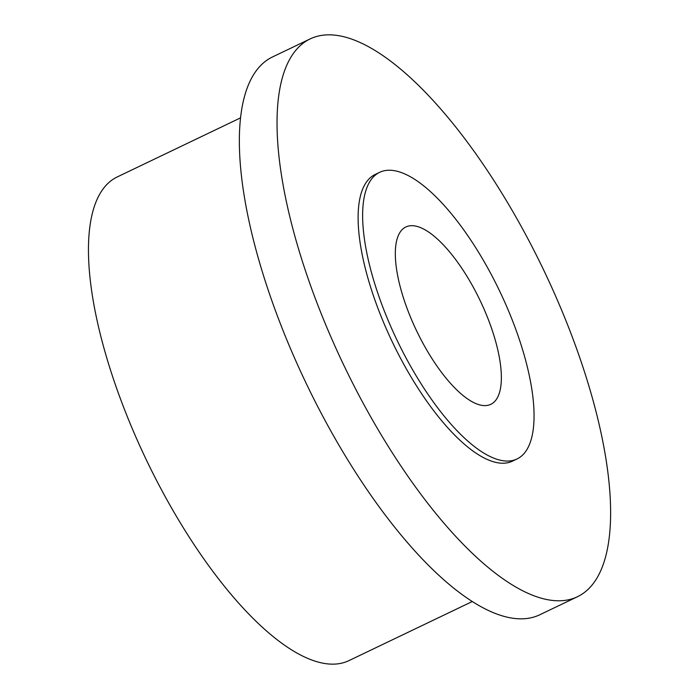 <?xml version="1.0" encoding="UTF-8"?>
<svg xmlns="http://www.w3.org/2000/svg" width="699" height="699" viewBox="0 0 699 699"><rect width="100%" height="100%" fill="white"/><g stroke="black" fill="none" stroke-linecap="round" stroke-linejoin="round"><path stroke-width="1.05" d="M472.297 601.516L348.941 660.625A268.154 95.964 -115.6 0 1 335.66 664.05A268.154 95.964 -115.6 0 1 138.594 443.157A268.154 95.964 -115.6 0 1 117.196 176.969L240.543 117.86M577.47 596.719L539.785 614.771A309.273 110.678 -115.6 0 1 524.468 618.72A309.273 110.678 -115.6 0 1 297.189 363.961A309.273 110.678 -115.6 0 1 272.505 56.951L310.181 38.899A309.273 110.678 -115.6 0 1 325.507 34.95A309.273 110.678 -115.6 0 1 552.787 289.709A309.273 110.678 -115.6 0 1 577.47 596.719A309.273 110.678 -115.6 0 1 562.145 600.668A309.273 110.678 -115.6 0 1 334.865 345.909A309.273 110.678 -115.6 0 1 310.181 38.899M387.543 170.294A158.926 56.872 -115.6 0 1 504.337 301.208A158.926 56.872 -115.6 0 1 517.015 458.972A158.926 56.872 -115.6 0 1 509.143 460.999A158.926 56.872 -115.6 0 1 392.349 330.085A158.926 56.872 -115.6 0 1 379.671 172.321A158.926 56.872 -115.6 0 1 387.543 170.294M517.015 458.972L512.498 461.13A158.926 56.872 -115.6 0 1 504.626 463.166A158.926 56.872 -115.6 0 1 387.831 332.252A158.926 56.872 -115.6 0 1 375.153 174.488L379.671 172.321M410.968 318.263A98.323 35.186 -115.6 0 1 405.857 226.974A98.323 35.186 -115.6 0 1 485.718 313.03A98.323 35.186 -115.6 0 1 490.829 404.319A98.323 35.186 -115.6 0 1 410.968 318.263"/></g></svg>
